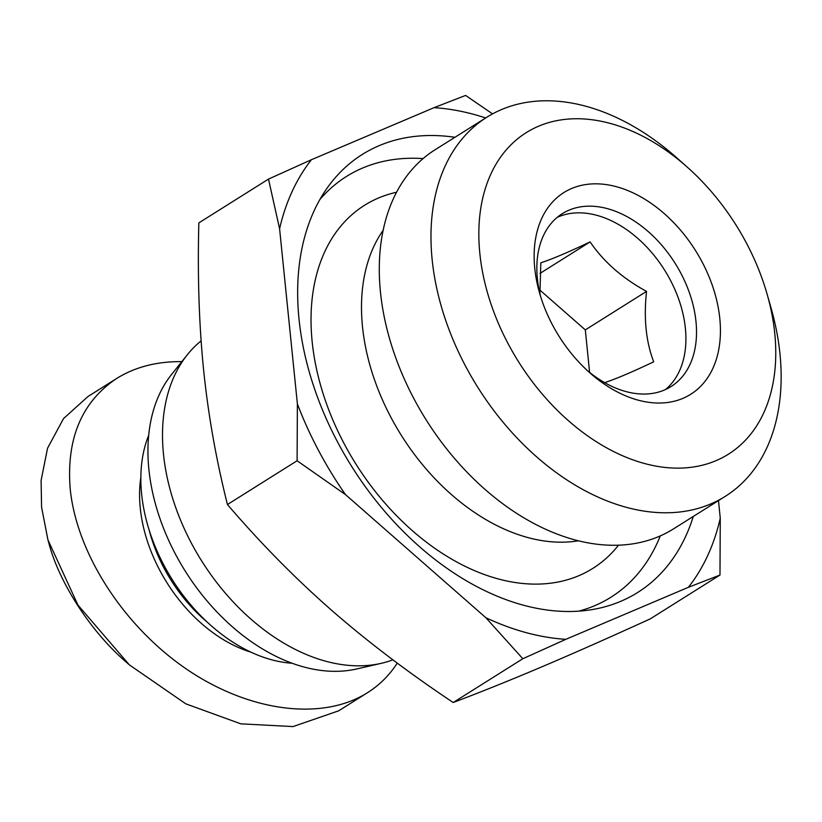 <?xml version="1.0" encoding="UTF-8"?>
<svg xmlns="http://www.w3.org/2000/svg" width="822" height="822" viewBox="0 0 822 822"><rect width="100%" height="100%" fill="white"/><g stroke="black" fill="none" stroke-linecap="round" stroke-linejoin="round"><path stroke-width="1.23" d="M392.895 659.83A187.221 126.629 -122.2 0 1 381.254 663.333A187.221 126.629 -122.2 0 1 325.923 661.278A187.221 126.629 -122.2 0 1 184.005 528.104A187.221 126.629 -122.2 0 1 187.303 354.785A187.221 126.629 -122.2 0 1 201.102 340.894M381.254 663.333L356.738 668.954A178.713 120.875 -122.2 0 1 303.924 667.002A178.713 120.875 -122.2 0 1 168.459 539.879A178.713 120.875 -122.2 0 1 171.603 374.442L187.303 354.785M485.679 117.957A289.344 195.698 57.8 0 0 473.606 114.33A289.344 195.698 57.8 0 0 434.047 107.661L465.622 95.424L492.532 113.888M485.864 617.723A289.344 195.698 57.8 0 0 526.255 632.663A289.344 195.698 57.8 0 0 565.813 639.331L522.843 658.73L485.864 617.723L345.476 494.608L297.102 460.752L297.389 403.921L279.593 228.773L268.486 179.104L311.456 159.704L434.047 107.661M268.486 179.104L198.842 222.885C197.465 275.678 199.047 324.628 203.589 369.725C208.202 414.771 216.155 459.704 227.447 504.533C260.235 542.828 294.677 577.825 330.763 609.534C366.931 641.191 407.743 672.18 453.199 702.512C481.024 691.99 510.698 680.051 542.201 666.683C573.787 653.274 609.832 637.317 650.336 618.832L719.98 575.051L688.404 587.298A289.344 195.698 57.8 0 0 720.267 518.22L719.98 575.051M687.141 167.02L676.64 157.701A223.933 151.464 57.8 0 0 585.696 106.202A223.933 151.464 57.8 0 0 486.891 117.197L435.198 149.686A223.933 151.464 57.8 0 0 395.454 356.954A223.933 151.464 57.8 0 0 574.753 539.849A223.933 151.464 57.8 0 0 673.557 528.854L725.24 496.365A223.933 151.464 57.8 0 0 771.005 307.808L767.152 294.307A189.892 128.438 -122.2 0 1 644.571 463.526A189.892 128.438 -122.2 0 1 479.853 253.587A189.892 128.438 -122.2 0 1 610.016 123.351A189.892 128.438 -122.2 0 1 687.141 167.02A189.892 128.438 -122.2 0 1 767.152 294.307M578.431 540.794A190.622 128.931 -122.2 0 1 527.888 537.567A190.622 128.931 -122.2 0 1 385.138 405.76A190.622 128.931 -122.2 0 1 383.196 230.232M618.483 545.202A214.45 145.052 -122.2 0 1 498.214 578.924A214.45 145.052 -122.2 0 1 319.265 380.422A214.45 145.052 -122.2 0 1 396.594 192.235M693.295 516.452A258.704 174.983 -122.2 0 1 591.48 609.698A258.704 174.983 -122.2 0 1 523.47 605.218A258.704 174.983 -122.2 0 1 329.91 426.71A258.704 174.983 -122.2 0 1 326.766 188.608A258.704 174.983 -122.2 0 1 454.936 137.284M660.272 535.903A248.491 168.078 -122.2 0 1 578.709 611.157M486.891 117.197A223.933 151.464 57.8 0 0 447.137 324.464A223.933 151.464 57.8 0 0 626.436 507.359A223.933 151.464 57.8 0 0 725.24 496.365M557.244 217.347A102.123 69.069 -122.2 0 1 596.772 215.313A102.123 69.069 -122.2 0 1 676.948 294.471A102.123 69.069 -122.2 0 1 665.501 389.546M604.406 382.733C615.524 379.096 631.954 372.13 653.696 361.814C645.989 341.685 643.605 318.206 646.544 291.399C622.408 278.237 603.605 261.745 590.104 241.904C568.362 252.22 551.932 259.187 540.825 262.824L539.92 293.701M540.588 296.393A102.123 69.069 -122.2 0 1 562.33 213.648A102.123 69.069 -122.2 0 1 607.386 208.634A102.123 69.069 -122.2 0 1 689.155 292.046A102.123 69.069 -122.2 0 1 671.029 386.566A102.123 69.069 -122.2 0 1 625.974 391.58A102.123 69.069 -122.2 0 1 587.042 370.29M616.449 186.717A119.139 80.587 57.8 0 0 539.54 292.889A119.139 80.587 57.8 0 0 589.744 372.746A119.139 80.587 57.8 0 0 638.129 400.15A119.139 80.587 57.8 0 0 719.795 318.443A119.139 80.587 57.8 0 0 616.449 186.717M292.026 663.22A149.779 101.301 -122.2 0 1 271.579 659.768A149.779 101.301 -122.2 0 1 148.72 435.249M207.226 622.12A127.646 86.341 -122.2 0 1 148.998 529.481M140.87 477.202A131.058 88.642 57.8 0 0 250.813 652.103M397.252 663.087C389.474 675.211 379.507 685.116 367.342 692.802L338.685 710.814L293.033 726.576L240.836 723.843L185.834 703.848L129.331 664.854L77.967 605.095L47.953 539.931L41.573 507.205L41.1 480.449L47.532 448.267L63.51 418.593L88.057 396.461L116.714 378.439C135.147 366.992 156.858 361.392 181.837 361.629M367.342 692.802C321.782 721.418 248.778 711.76 186.111 668.841C123.475 625.891 76.785 553.514 70.23 489.182C66.15 438.856 81.645 401.937 116.714 378.439M129.331 664.854L126.701 662.522C89.464 630.659 58.722 581.082 48.909 543.311L47.953 539.941M589.621 372.407L585.305 329.889L646.544 291.399M540.013 273.387L590.104 241.904M585.305 329.889L539.766 289.961M319.922 199.479A248.491 168.078 -122.2 0 1 423.094 158.605M227.447 504.533L297.102 460.752M453.199 702.512L522.843 658.73M311.456 159.704A289.344 195.698 57.8 0 0 279.593 228.773M297.389 403.921A289.344 195.698 57.8 0 0 345.476 494.608M718.479 500.608L720.267 518.22M688.404 587.298L565.813 639.331"/></g></svg>
